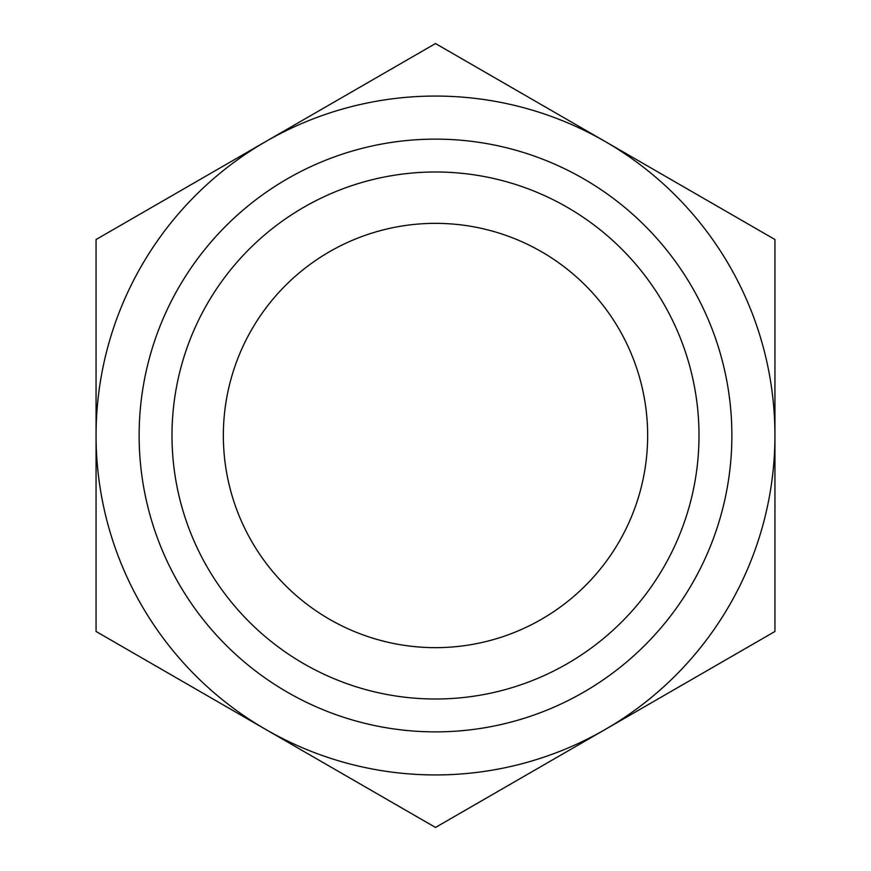 <?xml version="1.0" encoding="UTF-8"?>
<svg xmlns="http://www.w3.org/2000/svg" width="871" height="871" viewBox="0 0 871 871"><rect width="100%" height="100%" fill="white"/><g stroke="black" fill="none" stroke-linecap="round" stroke-linejoin="round"><path stroke-width="1.31" d="M605.214 141.538L435.5 43.55L96.06 239.525L96.06 631.475L435.5 827.45L774.94 631.475L774.94 435.5A339.44 339.44 0 0 0 265.786 141.538A339.44 339.44 0 0 0 265.786 729.463A339.44 339.44 0 0 0 774.94 435.5L774.94 239.525L605.214 141.538M139.131 435.5A296.369 296.369 0 0 0 583.69 692.162A296.369 296.369 0 0 0 583.69 178.838A296.369 296.369 0 0 0 139.131 435.5M172.001 435.5A263.499 263.499 0 0 0 567.25 663.702A263.499 263.499 0 0 0 567.25 207.298A263.499 263.499 0 0 0 172.001 435.5M223.346 435.5A212.154 212.154 0 0 0 541.577 619.227A212.154 212.154 0 0 0 541.577 251.773A212.154 212.154 0 0 0 223.346 435.5"/></g></svg>
